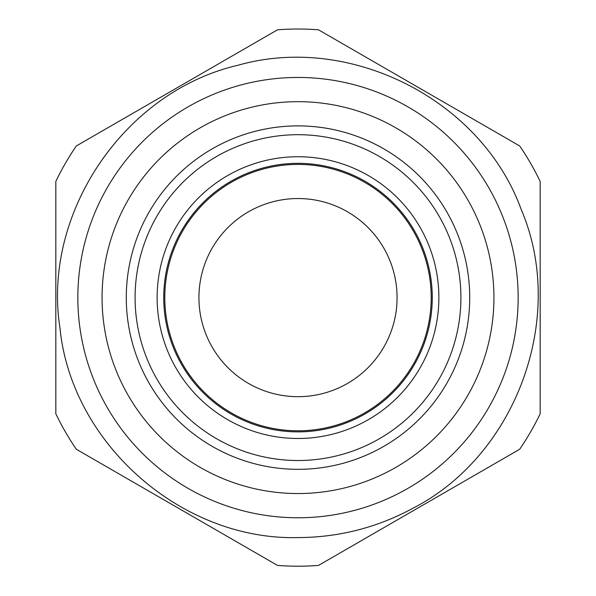 <?xml version="1.0" encoding="UTF-8"?>
<svg xmlns="http://www.w3.org/2000/svg" width="596" height="596" viewBox="0 0 596 596"><rect width="100%" height="100%" fill="white"/><g stroke="black" fill="none" stroke-linecap="round" stroke-linejoin="round"><path stroke-width="0.89" d="M298 469.328A171.722 171.722 0 0 1 149.283 211.751A171.722 171.722 0 0 1 446.717 211.751A171.722 171.722 0 0 1 298 469.328M277.512 29.8L76.31 145.96A268.595 268.595 0 0 0 55.83 181.445L55.83 413.773A268.595 268.595 0 0 0 76.31 449.257L277.512 565.418A268.595 268.595 0 0 0 318.488 565.418L519.69 449.257A268.595 268.595 0 0 0 540.17 413.773L540.17 181.445A268.595 268.595 0 0 0 519.69 145.96L318.488 29.8A268.595 268.595 0 0 0 277.512 29.8L76.31 145.96M298 517.768A220.155 220.155 0 0 0 488.66 187.531A220.155 220.155 0 0 0 107.34 187.531A220.155 220.155 0 0 0 298 517.768M298 493.548A195.942 195.942 0 0 0 467.689 199.638A195.942 195.942 0 0 0 128.311 199.638A195.942 195.942 0 0 0 298 493.548M540.17 413.773L540.17 181.445M318.488 565.418L519.69 449.257M76.31 449.257L277.512 565.418M55.83 181.445L55.83 413.773M519.69 145.96L318.488 29.8M298 460.522A162.917 162.917 0 0 0 439.088 216.154A162.917 162.917 0 0 0 156.912 216.154A162.917 162.917 0 0 0 298 460.522M298 396.683A99.07 99.07 0 0 0 383.794 248.07A99.07 99.07 0 0 0 212.206 248.07A99.07 99.07 0 0 0 298 396.683M298 438.485A140.88 140.88 0 0 0 420.001 227.173A140.88 140.88 0 0 0 175.999 227.173A140.88 140.88 0 0 0 298 438.485M298 431.877A134.271 134.271 0 0 0 414.28 230.473A134.271 134.271 0 0 0 181.72 230.473A134.271 134.271 0 0 0 298 431.877M298 430.804A133.191 133.191 0 0 0 413.348 231.01A133.191 133.191 0 0 0 182.652 231.01A133.191 133.191 0 0 0 298 430.804M298 537.577C339.035 537.413 377.566 527.52 413.609 507.896C517.179 454.368 566.99 316.022 521.113 209.27C481.479 100.046 350.463 33.302 238.318 65.18C124.691 91.27 42.04 212.876 59.928 327.688C71.155 443.335 181.452 540.565 298 537.577"/></g></svg>
